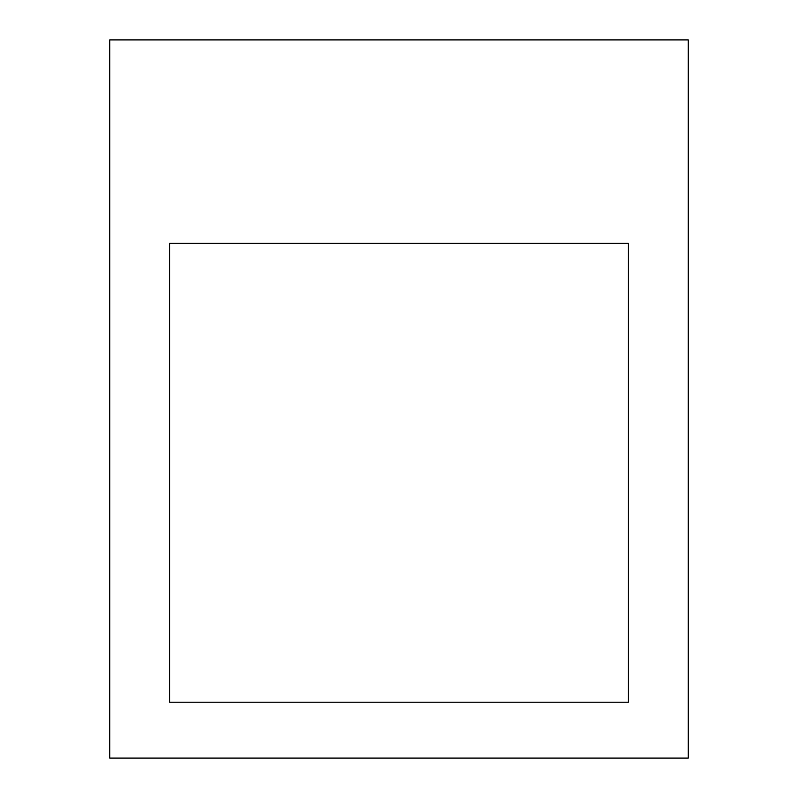 <?xml version="1.0" encoding="UTF-8"?>
<svg xmlns="http://www.w3.org/2000/svg" width="798" height="798" viewBox="0 0 798 798"><rect width="100%" height="100%" fill="white"/><g stroke="black" fill="none" stroke-linecap="round" stroke-linejoin="round"><path stroke-width="1.2" d="M169.575 702.24L169.575 243.39L628.425 243.39L628.425 702.24L169.575 702.24L169.575 243.39L628.425 243.39L628.425 702.24L169.575 702.24M109.725 758.1L109.725 39.9L688.275 39.9L688.275 758.1L109.725 758.1"/></g></svg>
